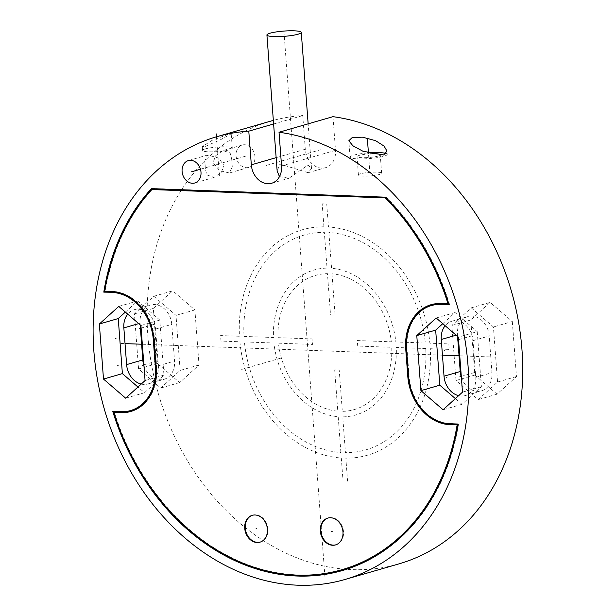 <?xml version="1.0" encoding="UTF-8"?>
<svg xmlns="http://www.w3.org/2000/svg" width="616" height="616" viewBox="0 0 616 616"><rect width="100%" height="100%" fill="white"/><g stroke="black" fill="none" stroke-linecap="round" stroke-linejoin="round"><path stroke-width="0.46" stroke-dasharray="3.08 2.31" d="M442.781 323.677L455.07 312.535L477.238 331.647L458.35 337.106M455.07 312.535L436.182 317.995M471.263 307.854L493.424 326.965L497.566 382.028L478.162 399.622L455.994 380.511L451.859 325.448L471.263 307.854L490.151 302.394L512.312 321.506L493.424 326.965M477.238 331.647L481.373 386.702L461.969 404.296L455.378 398.614M458.627 395.657A19.558 15.6 -106.1 0 0 465.334 395.557A19.558 15.6 -106.1 0 0 475.775 377.346L473.011 340.64A19.558 15.6 -106.1 0 0 451.713 321.275A19.558 15.6 -106.1 0 0 445.145 325.718M125.356 312.096L137.653 300.955L159.814 320.066L163.956 375.121L144.552 392.715L137.953 387.033M141.21 384.084A19.558 15.6 -106.1 0 0 147.909 383.976A19.558 15.6 -106.1 0 0 158.351 365.765L155.594 329.06A19.558 15.6 -106.1 0 0 134.288 309.694A19.558 15.6 -106.1 0 0 127.72 314.137M461.369 377.269A19.558 15.6 -106.1 0 0 481.52 390.875A19.558 15.6 -106.1 0 0 491.961 372.672L489.204 335.966A19.558 15.6 -106.1 0 0 467.898 316.601A19.558 15.6 -106.1 0 0 457.457 334.804L457.58 336.444M153.838 296.273L175.999 315.384L180.142 370.447L160.738 388.041L138.577 368.93L134.434 313.875L153.838 296.273L172.726 290.821L194.887 309.933L199.03 364.988L179.626 382.582L157.465 363.471L153.322 308.416L172.726 290.821M143.944 365.688A19.558 15.6 -106.1 0 0 164.095 379.302A19.558 15.6 -106.1 0 0 174.536 361.091L171.779 324.386A19.558 15.6 -106.1 0 0 150.481 305.02A19.558 15.6 -106.1 0 0 140.04 323.231L140.163 324.863M512.312 321.506L516.454 376.569L497.05 394.163L474.882 375.052L470.747 319.989L490.151 302.394M470.747 319.989L451.859 325.448M474.882 375.052L455.994 380.511M461.969 404.296L443.081 409.755M497.05 394.163L478.162 399.622M481.373 386.702L462.485 392.161M516.454 376.569L497.566 382.028M332.979 116.67L335.512 150.335A18.626 14.853 73.9 0 1 325.571 167.675A18.626 14.853 73.9 0 1 305.282 149.234L302.749 115.562A230.476 183.822 73.9 0 0 273.342 120.397M398.868 563.902A230.476 183.822 73.9 0 1 158.289 393.524A230.476 183.822 73.9 0 1 270.901 121.075M236.067 155.863A11.642 9.286 -106.1 0 0 248.741 167.39A11.642 9.286 -106.1 0 0 254.955 156.549A11.642 9.286 -106.1 0 0 242.28 145.022A11.642 9.286 -106.1 0 0 236.067 155.863M137.653 300.955L118.765 306.414M159.814 320.066L140.925 325.525M194.887 309.933L175.999 315.384M153.322 308.416L134.434 313.875M157.465 363.471L138.577 368.93M144.552 392.715L125.664 398.175M179.626 382.582L160.738 388.041M163.956 375.121L145.068 380.58M199.03 364.988L180.142 370.447M279.471 176.623L288.989 178.247L307.923 165.065L311.511 168.499L308.185 172.703L279.957 164.049L277.154 171.086M273.612 123.985L302.749 115.562M205.151 146.462L220.928 139.539L231.2 133.818L228.359 134.334L212.181 140.302L202.271 146.546L205.151 146.462M367.575 152.976A18.626 2.849 -4.3 0 0 353.53 155.201A18.626 2.849 -4.3 0 0 350.073 157.149A18.626 2.849 -4.3 0 0 363.086 158.889A18.626 2.849 -4.3 0 0 383.76 156.302A18.626 2.849 -4.3 0 0 387.218 154.354A18.626 2.849 -4.3 0 0 386.178 153.515M370.416 153.854A11.642 1.779 -4.3 0 0 359.197 155.409A11.642 1.779 -4.3 0 0 357.041 156.626A11.642 1.779 -4.3 0 0 365.173 157.711A11.642 1.779 -4.3 0 0 378.093 156.094A11.642 1.779 -4.3 0 0 379.841 155.401M360.583 173.758A11.642 1.779 -4.3 0 0 358.42 174.975A11.642 1.779 -4.3 0 0 366.551 176.061A11.642 1.779 -4.3 0 0 379.471 174.451A11.642 1.779 -4.3 0 0 381.635 173.235A11.642 1.779 -4.3 0 0 373.504 172.141A11.642 1.779 -4.3 0 0 360.583 173.758M205.336 148.88A14.9 2.279 -4.3 0 0 202.564 150.435A14.9 2.279 -4.3 0 0 212.974 151.829A14.9 2.279 -4.3 0 0 229.514 149.757A14.9 2.279 -4.3 0 0 232.286 148.202A14.9 2.279 -4.3 0 0 221.875 146.808A14.9 2.279 -4.3 0 0 205.336 148.88M205.113 164.803L205.367 169.046L206.868 174.936L214.122 177.393L221.383 172.272L224.008 165.496L218.58 158.05L207.661 155.024L204.758 160.984L205.113 164.803M231.939 163.201L232.294 167.021L229.398 172.981L219.573 170.655L213.044 162.509L215.762 155.625L222.93 150.612L230.099 152.922L231.693 158.959L231.939 163.201M335.797 544.844A13.968 11.142 -106.1 0 0 336.067 544.775A13.968 11.142 -106.1 0 0 343.528 531.77A13.968 11.142 -106.1 0 0 328.313 517.933A13.968 11.142 -106.1 0 0 328.043 518.018M260.221 542.088A13.968 11.142 -106.1 0 0 260.491 542.018A13.968 11.142 -106.1 0 0 267.945 529.013A13.968 11.142 -106.1 0 0 252.737 515.176A13.968 11.142 -106.1 0 0 252.468 515.261M385.601 197.182L151.944 188.481A221.159 176.392 -106.1 0 0 151.79 188.65M151.405 188.635L151.944 188.481M449.079 304.735L449.618 304.581A221.159 176.392 -106.1 0 0 386.14 197.028M449.025 304.558L449.618 304.581M458.05 424.031L450.327 423.569A46.562 37.137 73.9 0 1 409.086 376.314L407.022 348.779A46.562 37.137 73.9 0 1 431.616 305.513M112.766 411.434L113.306 411.28A221.159 176.392 -106.1 0 0 113.359 411.457M342.588 570.478A221.159 176.392 -106.1 0 0 342.866 570.393A221.159 176.392 -106.1 0 0 458.589 423.87M130.777 410.502A46.562 37.137 73.9 0 1 121.568 411.58L113.306 411.28M342.334 569.577A220.228 175.652 73.9 0 1 114.376 412.235M448.548 303.626L441.287 303.357A47.494 37.876 -106.1 0 0 431.623 304.535A47.494 37.876 -106.1 0 0 431.354 304.612M131.031 411.396A47.494 37.876 -106.1 0 0 131.3 411.319A47.494 37.876 -106.1 0 0 156.664 367.105L154.593 339.57A47.494 37.876 -106.1 0 0 112.528 291.368L105.274 291.106A220.228 175.652 73.9 0 1 152.298 189.412M104.735 291.26L105.274 291.106M120.851 343.466L125.033 343.62M142.334 344.244L442.45 355.193M459.759 355.825L494.956 357.111M324.994 577.562L284.099 33.703M280.927 358.081L238.939 370.216M266.435 165.381L320.397 149.788M458.543 339.662L473.334 335.381M461.299 376.368L476.091 372.087M141.118 328.082L155.91 323.808M143.875 364.788L158.666 360.514M331.986 273.804L335.089 315.099L330.553 314.93L327.45 273.643A69.839 55.702 73.9 0 0 278.039 337.668L312.05 338.916L312.466 344.421L278.455 343.174A69.839 55.702 73.9 0 0 337.791 411.172L334.688 369.885L339.224 370.047L342.327 411.342A69.839 55.702 73.9 0 0 391.73 347.309L357.719 346.069L357.311 340.563L391.314 341.803A69.839 55.702 73.9 0 0 331.986 273.804M244.013 336.428L273.504 337.506A75.429 60.16 73.9 0 1 327.034 268.129L324.339 232.324A111.742 89.127 73.9 0 0 244.013 336.428M323.931 226.819L322.207 203.873L326.734 204.042L328.459 226.981A117.333 93.586 73.9 0 1 429.876 343.212L448.771 343.897L449.187 349.403L430.291 348.718A117.333 93.586 73.9 0 1 345.846 458.165L347.57 481.104L343.035 480.942L341.31 457.996A117.333 93.586 73.9 0 1 239.894 341.772L220.998 341.079L220.59 335.574L239.478 336.267A117.333 93.586 73.9 0 1 323.931 226.819M328.875 232.494L331.57 268.291A75.429 60.16 73.9 0 1 395.857 341.972L425.34 343.043A111.742 89.127 73.9 0 0 328.875 232.494M425.756 348.548L396.265 347.478A75.429 60.16 73.9 0 1 342.742 416.847L345.43 452.652A111.742 89.127 73.9 0 0 425.756 348.548M340.894 452.49L338.207 416.685A75.429 60.16 73.9 0 1 273.92 343.012L244.429 341.934A111.742 89.127 73.9 0 0 340.894 452.49M245.507 156.202L200.47 169.223M370.024 174.105L368.46 153.269M217.494 150.235L216.485 136.806M219.396 175.498L217.664 152.529M475.775 377.346L491.961 372.672M473.011 340.64L489.204 335.966M456.133 335.189L457.457 334.804M158.351 365.765L174.536 361.091M138.708 323.608L140.04 323.231M155.594 329.06L171.779 324.386M335.512 150.335L281.55 165.927M305.282 149.234L276.145 157.657M406.483 348.941L407.022 348.779M408.547 376.468L409.086 376.314M449.788 423.731L450.327 423.569M121.029 411.734L121.568 411.58M440.748 303.519L441.287 303.357M111.989 291.522L112.528 291.368M154.054 339.732L154.593 339.57M156.125 367.259L156.664 367.105M465.334 395.557L481.52 390.875M451.713 321.275L467.898 316.601M147.909 383.976L164.095 379.302M134.288 309.694L150.481 305.02M271.602 183.275L288.989 178.247M308.185 172.703L325.571 167.675M350.073 157.149L348.841 140.756M387.218 154.354L386.971 151.089M358.42 174.975L357.041 156.626M381.635 173.235L380.257 154.878M202.564 150.435L202.271 146.546M232.286 148.202L231.2 133.818M311.511 168.499L308.154 123.839M214.122 177.393L194.779 182.983M248.741 167.39L229.398 172.981M205.367 169.046L204.758 160.984M207.661 155.024L188.319 160.614M242.28 145.022L222.93 150.612M232.294 167.021L231.693 158.959M336.067 544.775L335.528 544.929M328.313 517.933L327.774 518.095M260.491 542.018L259.952 542.172M252.737 515.176L252.19 515.338M342.866 570.393L342.319 570.555M431.623 304.535L431.085 304.689M131.3 411.319L130.761 411.48"/><path stroke-width="0.92" d="M279.017 132.263L281.55 165.927A18.626 14.853 73.9 0 1 271.602 183.275A18.626 14.853 73.9 0 1 251.32 164.826L248.787 131.162A230.476 183.822 -106.1 0 0 216.94 136.667A230.476 183.822 -106.1 0 0 104.327 409.116A230.476 183.822 -106.1 0 0 344.906 579.502A230.476 183.822 -106.1 0 0 465.758 344.96A230.476 183.822 -106.1 0 0 279.017 132.263L332.979 116.67A230.476 183.822 73.9 0 1 519.719 329.368A230.476 183.822 73.9 0 1 398.868 563.902L344.906 579.502M436.182 317.995L458.35 337.106L462.485 392.161L443.081 409.755L420.921 390.644L416.778 335.589L436.182 317.995M118.765 306.414L140.925 325.525L145.068 380.58L125.664 398.175L103.496 379.063L99.361 324.008L118.765 306.414M431.616 305.513A46.562 37.137 73.9 0 1 431.885 305.428L431.339 305.582A46.562 37.137 -106.1 0 1 440.817 304.435L449.079 304.735A221.159 176.392 -106.1 0 0 385.601 197.182L151.405 188.635A221.159 176.392 -106.1 0 0 103.796 292.138L112.597 292.284A46.562 37.137 73.9 0 1 153.838 339.547L155.91 367.074A46.562 37.137 73.9 0 1 131.046 410.425A46.562 37.137 73.9 0 1 130.777 410.502M431.339 305.582A46.562 37.137 -106.1 0 0 406.483 348.941L408.547 376.468A46.562 37.137 -106.1 0 0 449.788 423.731L458.05 424.031A221.159 176.392 -106.1 0 1 342.319 570.555A221.159 176.392 -106.1 0 1 112.766 411.434L121.029 411.734A46.562 37.137 -106.1 0 0 130.507 410.579A46.562 37.137 -106.1 0 0 155.371 367.228L153.299 339.701A46.562 37.137 -106.1 0 0 112.058 292.438M182.097 171.456A11.642 9.286 -106.1 0 0 194.779 182.983A11.642 9.286 -106.1 0 0 200.993 172.141A11.642 9.286 -106.1 0 0 188.319 160.614A11.642 9.286 -106.1 0 0 182.097 171.456M431.354 304.612A47.494 37.876 -106.1 0 0 406.26 348.756L408.331 376.284A47.494 37.876 -106.1 0 0 450.396 424.486L457.657 424.755A220.228 175.652 73.9 0 1 342.604 569.5L342.065 569.661A220.228 175.652 -106.1 0 1 113.837 412.389L121.098 412.651A47.494 37.876 -106.1 0 0 130.761 411.48A47.494 37.876 -106.1 0 0 156.125 367.259L154.054 339.732A47.494 37.876 -106.1 0 0 111.989 291.522L104.735 291.26A220.228 175.652 -106.1 0 1 151.759 189.566L385.932 197.929A220.228 175.652 73.9 0 1 448.548 303.626L448.009 303.78A220.228 175.652 -106.1 0 0 385.393 198.09M448.009 303.78L440.748 303.519A47.494 37.876 -106.1 0 0 431.085 304.689A47.494 37.876 -106.1 0 0 405.721 348.91L407.792 376.438A47.494 37.876 -106.1 0 0 449.857 424.647L457.657 424.755M342.065 569.661A220.228 175.652 -106.1 0 0 457.118 424.909M320.312 531.1A13.968 11.142 -106.1 0 0 335.528 544.929A13.968 11.142 -106.1 0 0 342.981 531.924A13.968 11.142 -106.1 0 0 327.774 518.095A13.968 11.142 -106.1 0 0 320.312 531.1M244.737 528.343A13.968 11.142 -106.1 0 0 259.952 542.172A13.968 11.142 -106.1 0 0 267.406 529.167A13.968 11.142 -106.1 0 0 252.19 515.338A13.968 11.142 -106.1 0 0 244.737 528.343M455.378 398.614L439.809 385.185L435.666 330.13L442.781 323.677M445.145 325.718A19.558 15.6 -106.1 0 0 441.272 339.485L444.028 376.191A19.558 15.6 -106.1 0 0 458.627 395.657M137.953 387.033L122.384 373.612L118.249 318.549L125.356 312.096M127.72 314.137A19.558 15.6 -106.1 0 0 123.847 327.905L126.611 364.61A19.558 15.6 -106.1 0 0 141.21 384.084M457.58 336.444L460.221 371.51A19.558 15.6 -106.1 0 0 461.369 377.269M140.163 324.863L142.796 359.929A19.558 15.6 -106.1 0 0 143.944 365.688M435.666 330.13L416.778 335.589M439.809 385.185L420.921 390.644M216.94 136.667L270.901 121.075A230.476 183.822 73.9 0 1 273.342 120.397M118.249 318.549L99.361 324.008M122.384 373.612L103.496 379.063M266.921 34.989A17.225 2.633 -4.3 0 0 278.956 36.598A17.225 2.633 -4.3 0 0 298.082 34.211A17.225 2.633 -4.3 0 0 301.278 32.409A17.225 2.633 -4.3 0 0 289.25 30.8A17.225 2.633 -4.3 0 0 270.116 33.187A17.225 2.633 -4.3 0 0 266.921 34.989L277.154 171.086L279.471 176.623M248.787 131.162L273.612 123.985M352.206 137.568L362.408 137.16L375.537 140.648L384.091 146.092L386.971 151.089L383.66 154.963L362.901 151.213L352.876 145.769L348.841 140.756L352.206 137.568M386.178 153.515A18.626 2.849 -4.3 0 0 367.575 152.976M379.841 155.401A11.642 1.779 -4.3 0 0 380.257 154.878A11.642 1.779 -4.3 0 0 370.416 153.854M328.043 518.018A13.968 11.142 -106.1 0 0 320.851 530.938A13.968 11.142 -106.1 0 0 335.797 544.844M252.468 515.261A13.968 11.142 -106.1 0 0 245.276 528.182A13.968 11.142 -106.1 0 0 260.221 542.088M431.885 305.428A46.562 37.137 73.9 0 1 441.356 304.281L449.025 304.558M113.359 411.457A221.159 176.392 -106.1 0 0 342.588 570.478M103.796 292.138L112.597 292.284M151.79 188.65A221.159 176.392 -106.1 0 0 104.335 291.984M113.837 412.389L121.637 412.497A47.494 37.876 -106.1 0 0 131.031 411.396M151.759 189.566L385.932 197.929M125.033 343.62L142.334 344.244M442.45 355.193L459.759 355.825M457.141 340.063L458.543 339.662M459.898 376.769L461.299 376.368M139.716 328.482L141.118 328.082M142.481 365.188L143.875 364.788M332.186 531.354L331.647 531.508M256.61 528.597L256.071 528.751M116.047 338.169L115.508 338.323M118.118 365.696L117.579 365.85M446.877 377.693L446.338 377.847M444.806 350.158L444.267 350.319M200.47 169.223L191.545 171.802M368.46 153.269L367.321 138.123M216.485 136.806L216.262 133.895M444.028 376.191L460.221 371.51M441.272 339.485L456.133 335.189M126.611 364.61L142.796 359.929M123.847 327.905L138.708 323.608M276.145 157.657L251.32 164.826M440.817 304.435L441.356 304.281M155.371 367.228L155.91 367.074M153.299 339.701L153.838 339.547M121.098 412.651L121.637 412.497M449.857 424.647L450.396 424.486M407.792 376.438L408.331 376.284M405.721 348.91L406.26 348.756M308.154 123.839L301.278 32.409M131.046 410.425L130.507 410.579"/></g></svg>
